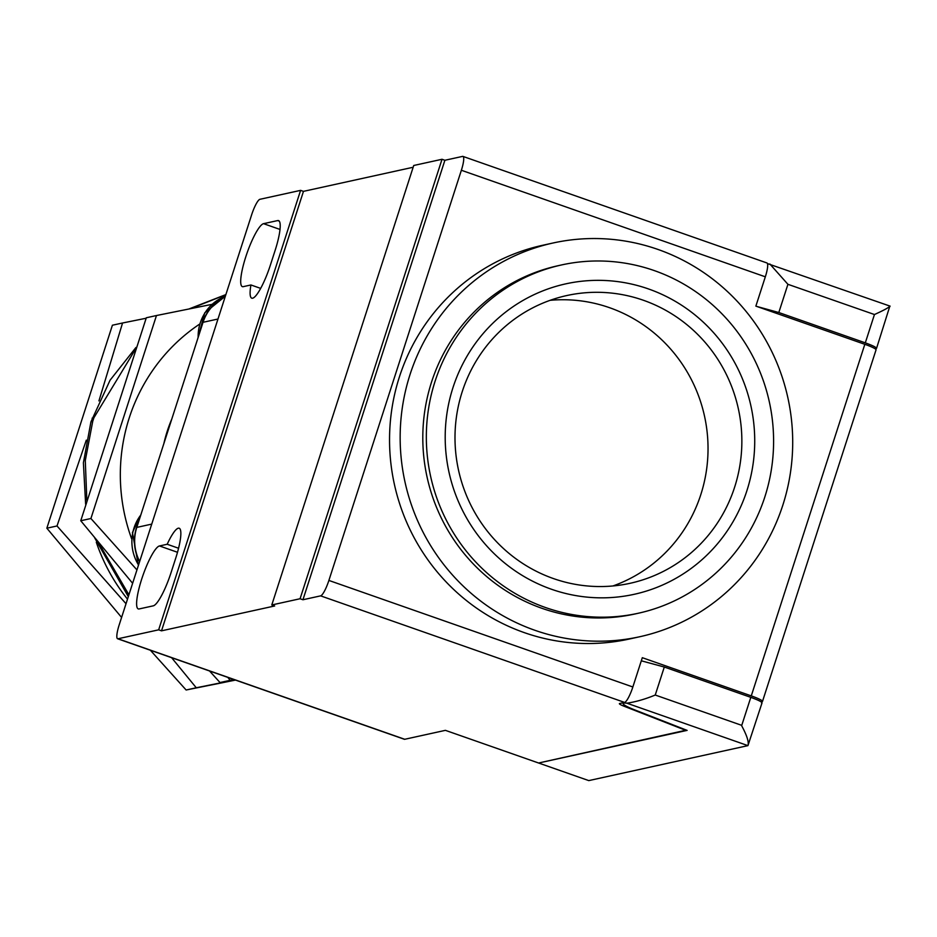 <?xml version="1.0" encoding="UTF-8"?>
<svg xmlns="http://www.w3.org/2000/svg" width="937" height="937" viewBox="0 0 937 937"><rect width="100%" height="100%" fill="white"/><g stroke="black" fill="none" stroke-linecap="round" stroke-linejoin="round"><path stroke-width="1.41" d="M876.528 348.388L875.205 348.845M761.605 703.16C762.894 702.387 759.286 700.443 750.806 697.351L741.647 725.695C747.012 735.674 749.108 742.315 747.937 745.629A15.507 1.862 -162.1 0 1 747.878 745.641L588.787 780.603L538.623 763.011L687.114 730.38L634.583 709.848A23.261 2.799 -162.1 0 1 623.128 703.523A23.261 2.799 -162.1 0 1 626.876 703.195C635.813 701.872 645.277 699.154 655.244 695.031L664.298 667.027L641.306 660.808M762.027 702.891L747.937 745.629L626.876 703.195M750.806 697.351L664.298 667.027M876.107 348.646C877.407 347.873 873.811 345.94 865.308 342.848L778.811 312.525L756.873 306.469M778.811 312.525L787.923 284.309L874.455 314.527C883.86 310.276 888.979 307.488 889.834 306.165L876.54 348.365M767.462 263.602L890.115 306.141M741.753 725.355L655.244 695.031M787.923 284.309L769.839 263.976M163.846 443.646A141.112 137.212 -102.4 0 1 171.787 419.062M139.672 561.486A43.418 42.224 -102.4 0 1 136.79 527.402L203.036 322.305A43.418 42.224 -102.4 0 1 225.103 296.97M201.689 326.474A43.477 42.27 -102.4 0 1 225.149 296.842M139.566 561.79A43.477 42.27 -102.4 0 1 138.079 523.42M199.522 324.179A182.2 177.175 77.6 0 0 131.578 538.67M96.312 542.242A182.2 177.175 77.6 0 0 127.502 599.153M227.785 677.381L230.174 680.309L233.969 679.548M212.008 304.349L156.467 315.535L90.912 518.512L136.943 569.907M234.344 679.676L220.019 682.546L209.537 670.986M132.621 583.294L80.758 520.749L146.313 317.772L156.467 315.535M171.6 657.68L196.266 687.77L235.093 679.934M146.149 318.24L122.56 322.996L98.935 400.895M86.309 440.144L57.005 525.973L126.026 603.733M235.515 680.086L186.123 689.995L150.365 650.243M121.599 617.436L46.85 528.199L112.405 325.221L122.56 322.996M220.019 682.546L230.174 680.309M90.912 518.512L80.758 520.749M186.123 689.995L196.266 687.77M57.005 525.973L46.85 528.199M300.601 190.363L158.658 629.828L117.992 638.765A15.507 3.104 109.3 0 1 117.593 638.753A15.507 3.104 109.3 0 1 119.186 624.897L251.666 214.725A15.507 3.104 109.3 0 1 259.936 199.3L300.601 190.363L303.471 191.359L413.17 167.255M442.018 159.278L300.074 598.743L271.789 604.962L413.732 165.486L442.018 159.278L444.888 160.274L462.562 156.397A15.507 3.104 109.3 0 1 462.96 156.409A15.507 3.104 109.3 0 1 461.367 170.265L328.887 580.436A15.507 3.104 109.3 0 1 320.618 595.862L302.944 599.75L444.888 160.274M461.367 170.265L765.33 276.813A15.507 3.104 -70.7 0 0 766.923 262.957L462.96 156.409M271.789 604.962L274.658 605.97L161.515 630.835L303.471 191.359M263.555 223.674A33.334 6.676 -70.7 0 0 246.419 254.899A33.334 6.676 -70.7 0 0 242.355 286.628A33.334 6.676 -70.7 0 0 243.21 286.663L250.929 284.965A33.334 6.676 -70.7 0 0 251.772 298.177A33.334 6.676 -70.7 0 0 270.395 265.042L275.127 250.39A33.334 6.676 -70.7 0 0 278.558 220.605A33.334 6.676 -70.7 0 0 277.703 220.57L263.555 223.674L280.022 229.448M159.466 545.955A33.334 6.676 -70.7 0 0 142.33 577.18A33.334 6.676 -70.7 0 0 138.266 608.909A33.334 6.676 -70.7 0 0 139.121 608.945L153.258 605.841A33.334 6.676 -70.7 0 0 171.038 572.671L175.769 558.019A33.334 6.676 -70.7 0 0 179.201 528.234A33.334 6.676 -70.7 0 0 167.184 544.256L159.466 545.955L177.503 552.28M686.434 730.122L538.599 763.011L445.403 730.345L404.749 739.281A15.507 3.104 -70.7 0 1 404.351 739.27L117.593 638.753M553.158 242.976L542.546 245.307A201.584 196.02 77.6 0 0 394.372 484.277A201.584 196.02 77.6 0 0 629.09 639.081L639.702 636.75A201.584 196.02 -102.4 0 1 404.983 481.946A201.584 196.02 -102.4 0 1 553.158 242.976A201.584 196.02 -102.4 0 1 741.741 306.294A201.584 196.02 -102.4 0 1 782.817 505.207A201.584 196.02 -102.4 0 1 639.702 636.75M765.33 276.813L755.866 306.118L864.839 344.312A15.507 1.862 17.9 0 1 876.048 349.852L762.495 701.426A15.507 1.862 17.9 0 1 762.074 701.696L761.172 701.895M864.828 344.312L751.275 695.886L642.313 657.692L632.85 686.985L328.887 580.436M302.944 599.75L300.074 598.743M686.294 730.555L623.96 706.193A9.3 1.124 17.9 0 1 619.38 703.664A9.3 1.124 17.9 0 1 619.626 703.5L624.581 702.41A15.507 3.104 -70.7 0 0 632.85 686.985M161.515 630.835L158.658 629.828M260.662 288.385L250.929 284.965M167.184 544.256L178.569 548.25M751.275 695.886A15.507 1.862 17.9 0 1 762.495 701.426M561.685 264.913L558.147 265.698A178.323 173.404 77.6 0 0 427.073 477.085A178.323 173.404 77.6 0 0 634.712 614.04L638.249 613.255A178.323 173.404 -102.4 0 1 430.61 476.312A178.323 173.404 -102.4 0 1 561.685 264.913A178.323 173.404 -102.4 0 1 728.517 320.922A178.323 173.404 -102.4 0 1 764.85 496.891A178.323 173.404 -102.4 0 1 638.249 613.255M648.463 288.936A158.939 154.546 77.6 0 0 448.436 469.554A158.939 154.546 77.6 0 0 702.984 558.78A158.939 154.546 77.6 0 0 648.463 288.936M553.486 578.586A147.308 143.244 77.6 0 0 630.051 583.306A147.308 143.244 77.6 0 0 741.694 448.249A147.308 143.244 77.6 0 0 643.379 300.262A147.308 143.244 77.6 0 0 566.815 295.542A147.308 143.244 77.6 0 0 462.222 391.678A147.308 143.244 77.6 0 0 553.486 578.586M612.915 585.965A147.308 143.244 77.6 0 0 704.507 416.11A147.308 143.244 77.6 0 0 550.124 300.32M135.162 349.735L93.887 417.785L92.704 421.451L85.29 460.582L86.825 500.206M98.139 541.996L128.908 594.808M225.829 294.722L190.504 308.683M92.704 421.451L90.936 421.849L83.393 462.808L85.63 504.2M94.567 537.651L128.31 596.646M225.876 294.581L188.841 309.011M135.935 347.498L110.062 380.211L90.936 421.849M93.887 417.785L92.119 418.171M874.42 314.621L865.308 342.848M198.14 337.484A43.477 42.27 -102.4 0 1 225.337 296.244M138.535 564.999A43.477 42.27 -102.4 0 1 140.784 515.022M203.036 322.305L217.981 319.025M136.79 527.402L151.735 524.111M624.581 702.41L320.618 595.862M117.992 638.765L404.749 739.281M277.703 220.57L279.249 221.109M623.96 706.193L624.347 704.987M623.41 702.668L623.128 703.523M197.754 338.644L204.723 312.876L225.337 296.233M138.383 565.468L132.433 532.591L140.948 514.542"/></g></svg>
